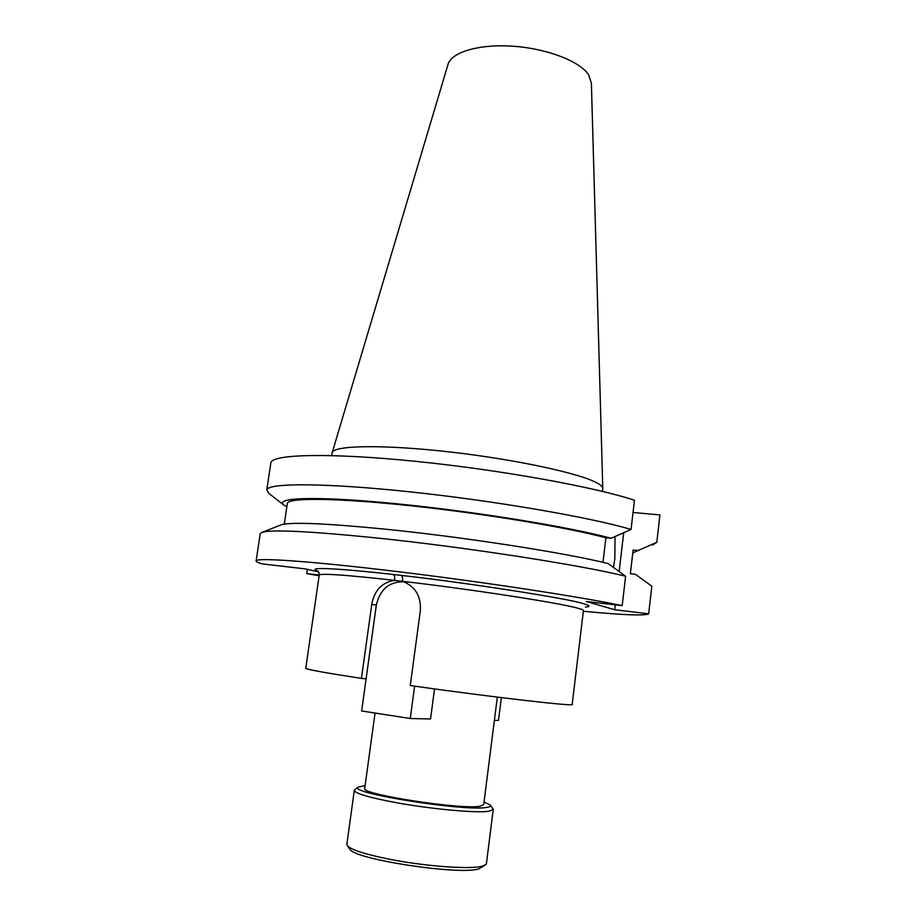 <?xml version="1.0" encoding="UTF-8"?>
<svg xmlns="http://www.w3.org/2000/svg" width="916" height="916" viewBox="0 0 916 916"><rect width="100%" height="100%" fill="white"/><g stroke="black" fill="none" stroke-linecap="round" stroke-linejoin="round"><path stroke-width="1.37" d="M501.373 697.626L498.499 720.411L494.388 720.32M485.194 865.105L478.725 868.929C459.042 875.375 354 859.254 350.061 849.315L349.935 849.155M346.901 844.048L347.37 845.72C351.149 849.762 364.82 854.193 388.373 859.013C423.936 866.204 470.045 869.628 482.137 866.215L486.018 864.464L486.465 863.364L493.22 809.607M355.076 789.477L354.309 790.485C355.568 793.6 369.457 797.641 395.964 802.622C431.413 809.149 477.202 813.293 489.064 811.221L493.255 809.275L490.346 805.175M365.083 785.596L358.041 787.165C347.828 793.004 464.607 811.61 486.488 807.431C489.888 806.95 491.148 806.149 490.243 805.038L484.049 801.947M305.784 668.188L305.761 668.337C307.066 669.527 325.638 672.894 361.454 678.413L366.114 678.779M585.416 607.056C590.786 606.701 590.133 605.591 583.446 603.713C570.851 599.007 467.893 582.862 401.231 575.408L393.067 574.481C394.407 575.156 394.922 577.114 394.624 580.366C382.052 582.313 374.426 590.293 371.77 604.32L361.454 678.413M613.445 567.393L614.842 558.657L615.014 536.581M279.609 525.44L281.784 524.582C292.994 521.983 327.195 523.483 384.411 529.082C463.118 536.936 565.87 552.932 608.132 563.558L625.617 576.244C581.317 565.138 464.091 546.944 374.953 537.795C311.658 531.417 274.285 529.505 262.846 532.059L260.27 533.364L256.148 560.752C257.465 557.489 313.65 561.416 399.273 571.813C484.736 582.175 581.053 596.923 622.193 605.659L586.171 601.48L614.705 609.747L648.643 613.812C644.864 615.884 623.098 615.037 583.332 611.281M497.319 697.122L483.717 804.649L479.995 806.275C461.114 809.824 361.144 794.344 364.683 788.55L364.717 788.275M332.039 453.386L332.279 452.332C335.084 445.21 385.293 444.5 451.233 452.115C517.128 459.672 581.465 473.732 597.633 483.293C601.331 485.411 603.06 487.278 602.797 488.904M447.787 65.185L448.187 63.845C452.344 51.72 480.316 43.75 513.853 46.281C547.379 48.731 579.725 61.303 588.541 74.62L591.393 83.207L602.774 488.136M318.505 571.847L305.131 568.87L261.839 563.844C257.591 562.527 255.69 561.497 256.148 560.752M319.123 575.798L306.78 573.599L319.192 575.053M401.231 575.408C402.364 576.072 402.788 578.019 402.468 581.282C472.77 589.48 560.065 603.026 577.927 608.247C581.992 609.346 583.824 610.159 583.412 610.674L572.191 704.358C577.859 706.98 494.503 697.488 410.265 685.557L420.387 610.354C421.074 595.881 415.097 586.183 402.468 581.282L394.624 580.366C346.958 575.042 321.825 573.233 319.237 574.95L319.203 575.191M623.704 532.734L619.17 571.561M615.277 604.858L614.705 609.747M602.98 562.332L605.888 537.784L611.109 538.299L631.055 529.471L634.445 500.239C594.244 486.865 499.254 469.69 414.421 461.217C329.439 452.676 272.991 454.221 270.907 462.546L270.77 463.496M622.193 605.659L625.617 576.244M611.109 538.299C569.225 526.803 472.667 511.139 394.315 503.537C315.745 495.865 273.357 497.525 284.029 505.185L286.891 506.548M307.398 569.374L306.78 573.599M648.688 613.731L651.826 586.183L635.303 574.229L630.368 573.702L633.105 550.058L638.028 550.55L656.806 542.329L652.387 545.157M633.025 512.491L659.921 514.918L656.806 542.329M284.029 505.185L268.697 493.277L266.819 489.785C268.686 482.858 325.065 482.824 410.219 491.869C495.235 500.869 590.58 517.368 631.055 529.471M287.292 503.834L287.384 503.182C289.09 497.571 337.454 497.972 410.586 505.746C483.568 513.475 567.199 527.364 605.888 537.784M632.761 553.001L638.028 550.55M403.807 581.729C389.071 581.694 379.911 589.515 376.316 605.19L361.648 710.953L410.265 718.522L430.554 718.957L434.528 688.924M410.265 718.522L414.616 686.164M393.067 574.481C355.488 570.096 302.177 565.573 317.841 571.08M371.77 604.32L376.316 605.19M346.832 844.483L354.309 790.485M350.061 849.315L347.37 845.72M358.041 787.165L354.492 789.924M317.554 570.84C318.642 571.698 319.203 573.072 319.237 574.95L305.761 668.337M602.717 489.224L602.465 491.388M287.384 503.182L284.281 524.101M281.784 524.582L262.846 532.059M270.907 462.546L266.819 489.785M375.056 713.037L364.683 788.55M332.142 452.641L331.718 455.561M448.187 63.845L332.279 452.332"/></g></svg>

